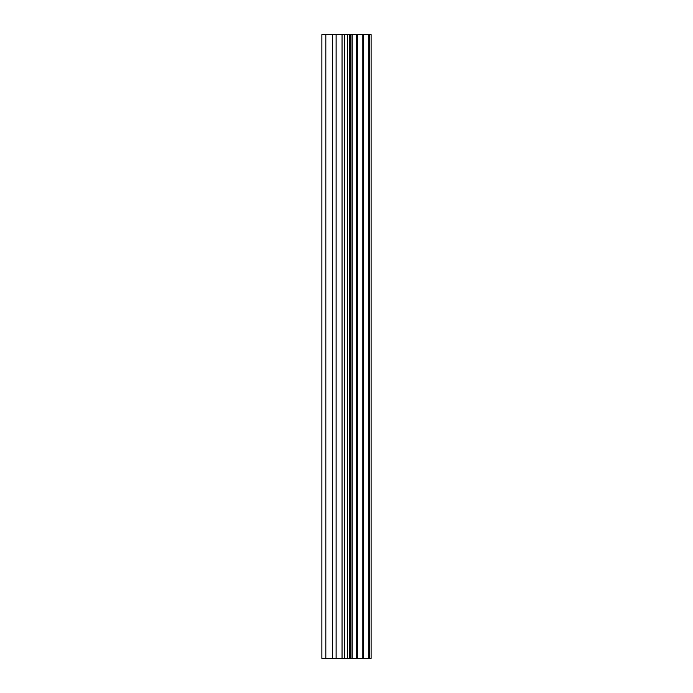<?xml version="1.0" encoding="UTF-8"?>
<svg xmlns="http://www.w3.org/2000/svg" width="693" height="693" viewBox="0 0 693 693"><rect width="100%" height="100%" fill="white"/><g stroke="black" fill="none" stroke-linecap="round" stroke-linejoin="round"><path stroke-width="1.04" d="M342.039 658.35L371.119 658.35L371.119 34.65L321.881 34.65L321.881 658.35L342.039 658.35L342.039 34.65M368.685 658.35L368.685 34.65M363.695 658.35L363.695 34.65M362.846 658.35L362.846 34.65M356.384 658.35L356.384 34.65M352.165 658.35L352.165 34.65M349.783 658.35L349.783 34.65M344.378 658.35L344.378 34.65M332.614 658.35L332.614 34.65M325.823 658.35L325.823 34.65M369.499 658.35L369.499 34.65M357.354 658.35L357.354 34.65M350.857 658.35L350.857 34.65M347.462 658.35L347.462 34.65M336.122 658.35L336.122 34.65"/></g></svg>
